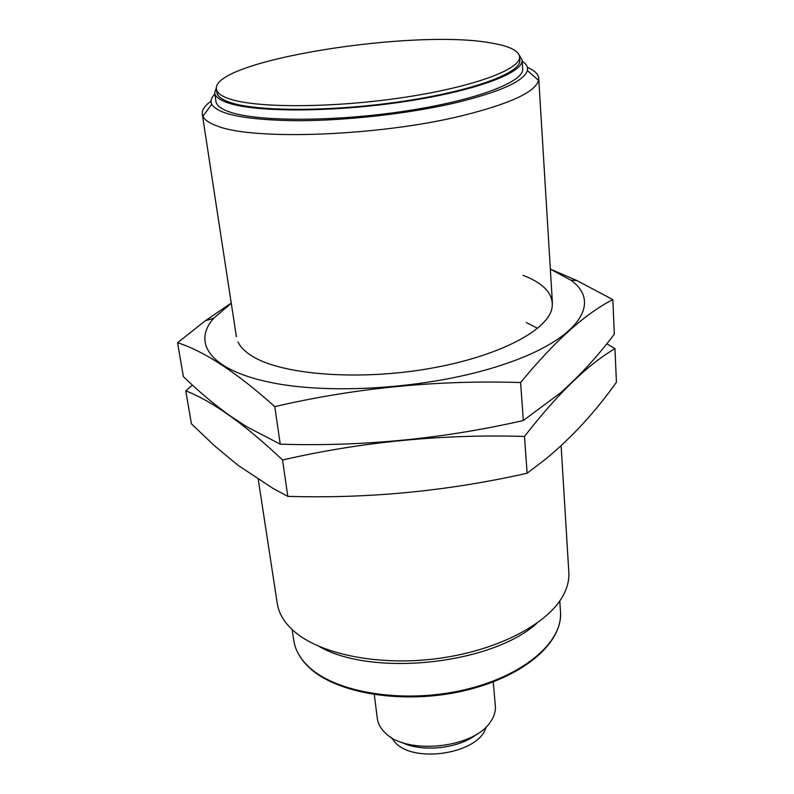 <?xml version="1.0" encoding="UTF-8"?>
<svg xmlns="http://www.w3.org/2000/svg" width="794" height="794" viewBox="0 0 794 794"><rect width="100%" height="100%" fill="white"/><g stroke="black" fill="none" stroke-linecap="round" stroke-linejoin="round"><path stroke-width="1.19" d="M527.405 67.361C534.58 70.448 538.342 74.1 538.709 78.298L538.55 80.333C535.414 92.035 509.847 103.855 461.83 115.795C379.423 136.052 253.485 140.617 217.596 126.127C209.467 123.259 204.564 119.954 202.887 116.202L202.301 114.257C201.765 110.068 204.683 105.701 211.035 101.175M258.268 479.477L277.255 603.43C278.496 611.519 282.406 619.171 289.006 626.397L293.006 630.337C318.384 653.661 376.505 666.166 435.578 658.802C494.672 651.497 545.786 625.523 562.192 597.197C567.115 588.741 569.328 580.434 568.822 572.276L561.11 445.752M319.327 646.554C372.138 677.143 491.665 664.37 536.823 623.31M522.194 61.227C526.462 63.967 528.199 67.073 527.375 70.547C524.05 81.246 499.833 92.064 454.744 103.012C408.543 113.701 346.174 120.728 297.174 120.718C246.547 120.053 218.062 114.574 211.74 104.282C210.212 101.056 211.244 97.652 214.837 94.069M519.137 54.855L522.115 60.046C523.722 72.711 475.626 90.923 404.88 101.563C334.254 112.272 257.454 112.52 229.099 103.25C220.057 100.352 215.253 96.908 214.668 92.898L216.474 87.201M214.668 92.898L215.958 101.582C216.564 105.681 221.377 109.235 230.399 112.222C258.735 121.8 335.366 121.76 405.803 111.001C476.36 100.302 524.308 81.792 522.68 68.8L522.115 60.046M493.114 43.352C509.927 46.36 518.76 50.826 519.604 56.761C521.182 69.118 473.75 86.933 404.047 97.384C334.463 107.905 258.745 108.262 230.717 99.27C221.754 96.451 216.99 93.077 216.425 89.156C211.174 60.304 416.939 28.008 493.114 43.352M216.425 89.156L216.931 92.57C217.506 96.531 222.27 99.935 231.223 102.793C259.251 111.914 334.899 111.636 404.404 101.096C474.038 90.615 521.42 72.691 519.832 60.195L519.604 56.761M374.302 694.651L377.319 718.51C378.004 723.771 380.663 728.574 385.298 732.922L385.328 732.951C406.746 755.382 474.365 748.146 490.563 721.706C494.186 716.466 495.784 711.196 495.337 705.896L493.243 681.937M401.02 742.053C421.554 752.762 459.339 748.722 477.154 733.914M390.936 737.199L395.491 742.866C415.748 764.265 480.43 752.781 485.988 727.036M237.872 465.185L214.271 445.593L191.414 423.798L185.796 390.856C212.594 401.327 244.84 424.363 282.535 459.984L287.805 496.369L273.116 488.469L237.872 465.185M282.535 459.984C361.786 441.801 442.437 433.961 524.477 436.462C557.636 393.804 587.798 364.535 614.963 348.665L606.805 343.742M526.313 322.523L537.637 328.339L526.313 322.523M614.963 348.665L616.422 382.212C595.421 411.848 571.898 437.425 545.855 458.942L527.117 473.224C448.173 491.069 368.406 498.781 287.805 496.369M524.477 436.462L527.117 473.224M192.416 385.08L185.796 390.856M230.042 415.818C213.973 404.275 198.411 391.204 183.354 376.574L177.578 342.7C204.415 351.305 236.82 372.614 274.793 406.627L280.242 444.183L246.656 426.706L230.042 415.818M550.341 269.126L570.707 280.113C602.567 302.385 579.183 340.031 501.143 365.27C433.554 387.651 335.455 395.114 273.444 383.016C211.095 371.006 191.483 343.494 213.675 318.265L231.262 303.229M274.793 406.627C355.295 387.919 437.236 379.899 520.606 382.539C554.45 341.341 585.188 313.699 612.829 299.616L577.03 280.619L550.341 269.077M523.057 275.31C544.605 283.666 554.232 294.713 551.929 308.439C547.324 331.297 495.396 357.876 425.018 369.279C354.729 380.792 280.778 374.282 251.986 356.04C245.048 351.742 240.393 347.057 238.021 341.986M612.829 299.616L614.328 334.115C597.713 356.268 579.62 375.969 560.038 393.209L523.335 420.492C443.161 438.844 362.124 446.734 280.242 444.183M520.606 382.539L523.335 420.492M231.233 303.07L205.269 320.806L177.578 342.7M292.152 629.563L293.8 640.54C295.209 649.968 300.201 658.732 308.767 666.821C335.842 692.725 402.836 703.821 462.823 690.175C522.928 676.706 563.035 642.167 560.495 612.045C562.549 643.706 522.492 677.411 462.962 691.028C403.392 704.615 337.003 693.738 309.511 667.833M293.8 640.54L294.336 643.358C296.291 651.834 301.154 659.804 308.906 667.278M538.709 78.298L552.406 302.901M527.375 70.547L538.55 80.333M559.78 600.959L560.495 612.045M202.301 114.257L236.384 336.676M211.74 104.282L202.887 116.202M570.707 280.113L577.03 280.619M213.675 318.265L205.269 320.806"/></g></svg>
